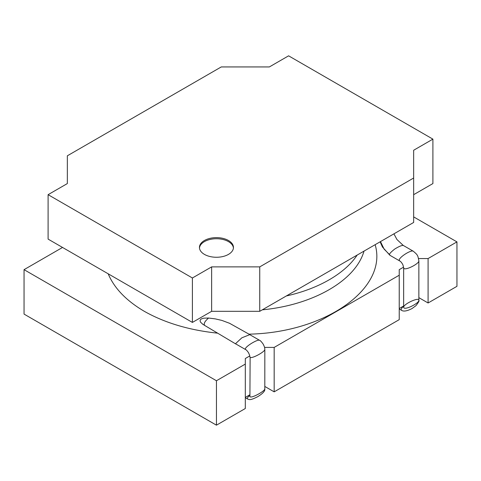 <?xml version="1.0" encoding="UTF-8"?>
<svg xmlns="http://www.w3.org/2000/svg" width="481" height="481" viewBox="0 0 481 481"><rect width="100%" height="100%" fill="white"/><g stroke="black" fill="none" stroke-linecap="round" stroke-linejoin="round"><path stroke-width="0.72" d="M418.861 297.655L428.09 302.982L428.09 258.55L418.548 258.55M216.45 380.742L216.45 425.174L245.31 408.513L245.31 364.081L216.45 380.742L24.05 269.661L62.53 247.444M399.23 308.537L403.649 305.988M264.809 386.447L274.17 391.847L399.23 319.649L399.23 269.661L403.601 267.135M216.45 425.174L24.05 314.093L24.05 269.661M413.66 216.895L456.95 241.889L456.95 286.321L428.09 302.982M245.31 364.081L245.31 358.525L249.747 355.964M264.562 347.414L274.17 347.414L399.23 275.216M456.95 241.889L428.09 258.55M228.475 240.5A17.003 9.818 180 0 1 233.453 247.444A17.003 9.818 180 0 1 216.45 257.263A17.003 9.818 180 0 1 199.447 247.444A17.003 9.818 180 0 1 209.944 238.372A17.003 9.818 180 0 1 228.475 240.5M269.36 66.937L221.26 66.937L67.34 155.802L67.34 183.568L48.1 194.679L192.4 277.988L211.64 266.883L259.74 266.883L413.66 178.018L413.66 150.246L432.9 139.135L288.6 55.826L269.36 66.937M413.66 194.679L432.9 183.568L432.9 139.135M48.1 194.679L48.1 239.111L192.4 322.42L211.64 311.315L259.74 311.315L413.66 222.45L413.66 178.018M259.74 266.883L259.74 311.315M211.64 266.883L211.64 311.315M192.4 277.988L192.4 322.42M274.17 391.847L274.17 347.414M199.471 247.998A17.003 9.818 180 0 1 210.389 239.382A17.003 9.818 180 0 1 228.475 241.612A17.003 9.818 180 0 1 233.429 247.998M245.31 397.402L249.855 394.781M249.753 334.656L241.877 337.794L235.69 343.53M389.983 255.327L399.603 260.882L399.23 260.215C398.857 257.401 411.159 249.531 413.293 251.22L403.667 245.665C402.579 244.949 399.639 246.05 394.847 248.966C390.981 251.972 389.237 253.872 389.61 254.665L389.911 255.285M229.593 323.304L221.933 320.43L215.338 318.897L208.604 318.031L203.734 318.175L201.425 318.879L200.469 319.625L200.042 320.731L200.493 322.096L202.772 324.242M364.015 251.112C355.651 280.525 313.179 305.002 262.301 309.836M108.177 273.797C114.262 288.221 126.305 300.727 144.3 311.315C164.893 322.931 189.364 330.219 217.719 333.177M248.99 334.163C325.631 332.581 388.095 288.335 375.138 244.691M286.339 295.959C318.5 288.828 344.841 273.629 357.179 255.056M249.861 334.71L259.487 340.271C257.551 339.159 245.31 346.434 245.31 349.08L245.569 349.567L235.949 344.017M259.487 340.271C260.251 340.434 261.508 341.75 263.245 344.222C265.253 348.388 264.604 348.166 264.833 349.537L264.833 349.537C264.833 351.749 252.393 358.724 250.12 357.413L249.916 396.651M264.833 349.537L264.809 388.937C264.809 391.083 252.309 398.112 250.12 396.849L249.861 396.428M247.462 398.947L247.234 398.515C247.33 397.721 248.208 396.675 249.855 395.388M208.604 318.031C204.659 321.398 203.385 323.887 204.78 325.499L236.021 344.119M380.483 241.606L384.139 249.164L389.61 254.665M413.287 251.22C417.742 255.032 417.791 255.116 418.861 260.87C419.264 263.558 406.295 270.28 404.04 268.548L403.649 267.893L403.649 307.329C403.282 304.118 419.222 296.753 418.861 300.3L418.861 300.3C419.264 302.994 406.295 309.716 404.04 307.984L403.655 307.425M418.861 260.87L418.861 300.306C419.51 300.601 418.53 302.399 415.909 305.712L412.037 308.543C405.73 311.79 402.946 311.279 401.527 310.311L401.154 309.65C401.196 308.784 402.032 307.606 403.649 306.108M264.809 388.937C265.217 390.927 262.891 393.494 257.816 396.627C249.843 400.703 249.477 399.627 247.462 398.941L245.31 397.703M229.251 323.118L249.765 334.59M380.122 241.811L382.413 246.963L389.76 255.146M393.927 233.844L396.939 239.502L403.367 245.55M399.603 260.882C400.739 261.423 401.863 262.794 402.982 264.995L403.649 267.893M245.563 349.561C246.11 349.639 247.096 350.697 248.527 352.729C249.711 355.381 250.15 356.788 249.837 356.962M401.527 310.311L399.23 308.988M202.441 324.008L204.78 325.499"/></g></svg>
